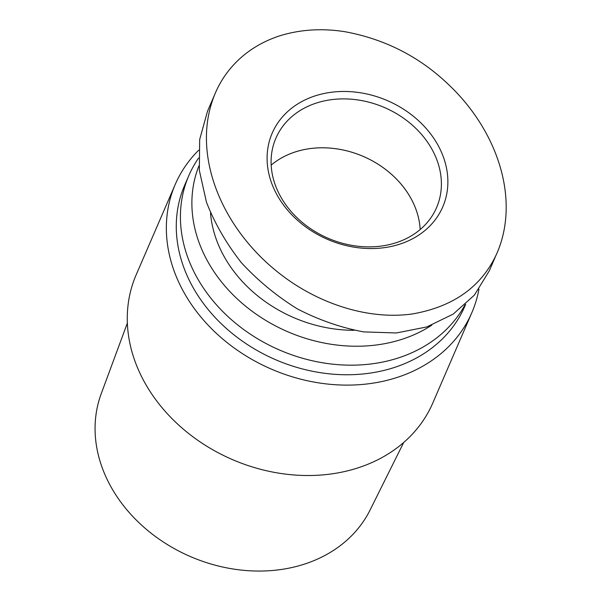 <?xml version="1.0" encoding="UTF-8"?>
<svg xmlns="http://www.w3.org/2000/svg" width="601" height="601" viewBox="0 0 601 601"><rect width="100%" height="100%" fill="white"/><g stroke="black" fill="none" stroke-linecap="round" stroke-linejoin="round"><path stroke-width="0.9" d="M478.944 289.201A161.571 131.401 -156.6 0 1 471.86 312.618A161.571 131.401 -156.6 0 1 397.096 377.458A161.571 131.401 -156.6 0 1 220.958 337.484A161.571 131.401 -156.6 0 1 175.237 184.417A161.571 131.401 -156.6 0 1 198.691 150.197M465.692 304.264L464.821 306.292A152.594 124.099 -156.6 0 1 394.203 367.527A152.594 124.099 -156.6 0 1 227.854 329.776A152.594 124.099 -156.6 0 1 184.672 185.213L188.819 175.62A152.594 124.099 -156.6 0 1 198.563 158.078M175.237 184.417L136.164 274.822A161.571 131.401 23.4 0 0 181.885 427.897A161.571 131.401 23.4 0 0 358.016 467.863A161.571 131.401 23.4 0 0 432.788 403.031L471.86 312.618M403.677 442.501L370.088 510.009A146.606 119.231 -156.6 0 1 304.444 564.114A146.606 119.231 -156.6 0 1 147.005 529.879A146.606 119.231 -156.6 0 1 101.201 393.79L127.359 323.075M271.179 165.125A87.521 71.173 -156.6 0 1 363.342 156.44A87.521 71.173 -156.6 0 1 420.174 229.529A87.521 71.173 23.4 0 0 295.271 151.94A87.521 71.173 23.4 0 0 271.179 165.125M431.818 325.141A147.207 119.719 -156.6 0 1 402.114 339.257A147.207 119.719 -156.6 0 1 242.887 303.918A147.207 119.719 -156.6 0 1 198.923 165.921M464.941 304.955A152.594 124.099 -156.6 0 1 398.35 357.941A152.594 124.099 -156.6 0 1 232.001 320.19A152.594 124.099 -156.6 0 1 188.819 175.62M489.274 270.856L474.407 295.083L453.222 314.098L426.785 326.936L396.412 332.969L363.628 331.887C341.09 327.703 319.033 320.055 297.45 308.944C276.633 296.053 257.942 280.622 241.354 262.66C226.389 243.615 214.76 223.459 206.459 202.199L199.329 170.353L199.675 139.545L207.473 111.32M354.169 330.295A128.359 104.394 -156.6 0 1 210.508 212.927M316.404 103.034A87.521 71.173 -156.6 0 1 411.813 124.685A87.521 71.173 -156.6 0 1 436.581 207.6A87.521 71.173 -156.6 0 1 328.003 238.214A87.521 71.173 -156.6 0 1 275.904 138.155A87.521 71.173 -156.6 0 1 316.404 103.034M315.194 95.859A92.907 75.553 23.4 0 0 309.44 229.522A92.907 75.553 23.4 0 0 447.82 184.62A92.907 75.553 23.4 0 0 315.194 95.859M497.004 253.134C520.15 199.532 497.913 131.251 448.669 84.681C419.626 56.81 385.053 39.148 344.951 31.71C321.881 28.089 300.034 29.494 279.39 35.932C262.922 41.401 248.897 49.778 237.32 61.047C227.809 70.37 220.499 81.007 215.391 92.96L215.338 93.08C190.269 151.715 220.094 227.516 280.089 273.913C316.847 302.694 366.79 320.295 412.316 313.97C453.68 306.735 481.912 286.459 497.004 253.134L497.2 252.675M489.267 270.878L495.555 256.327M207.473 111.313L214.745 94.485"/></g></svg>
